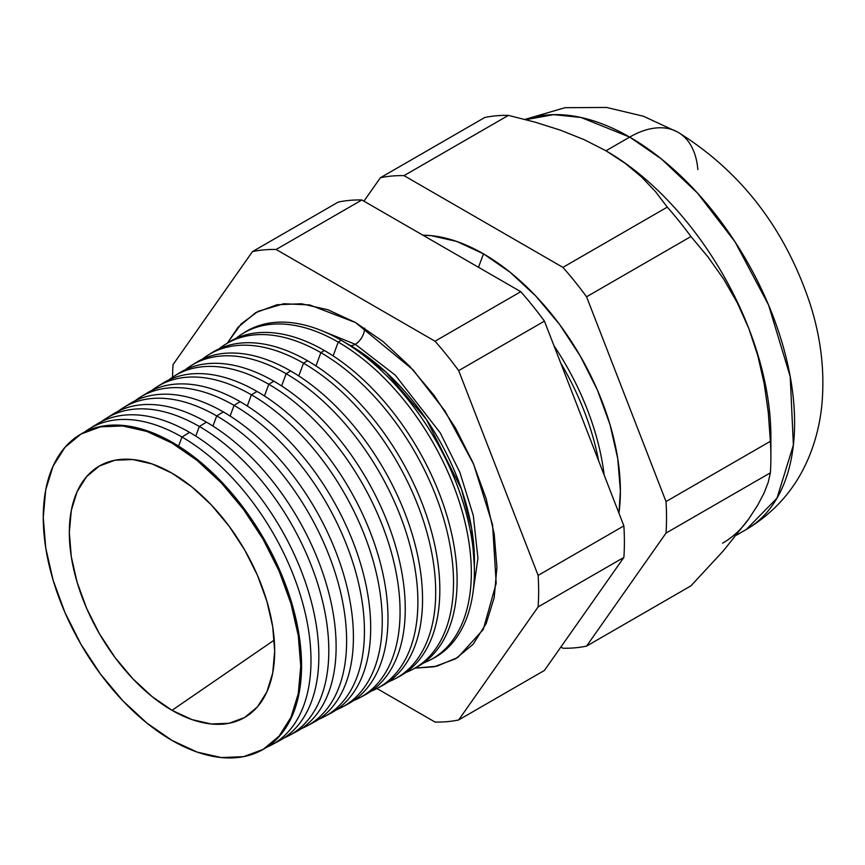 <?xml version="1.0" encoding="UTF-8"?>
<svg xmlns="http://www.w3.org/2000/svg" width="865" height="865" viewBox="0 0 865 865"><rect width="100%" height="100%" fill="white"/><g stroke="black" fill="none" stroke-linecap="round" stroke-linejoin="round"><path stroke-width="1.3" d="M474.334 566.261L471.652 528.504L461.521 489.255L426.477 419.547L385.931 372.036L350.411 345.535A13.202 7.623 120 0 0 355.277 344.302L395.283 375.15L440.317 432.965L459.866 472.333L473.328 515.637L477.934 558.239L472.625 594.947L477.934 558.239L473.328 515.637L459.866 472.333L440.317 432.965L395.283 375.15L355.277 344.302A13.202 7.623 -60 0 1 350.411 345.535L345.254 342.681A175.411 101.27 -120 0 1 350.411 345.535L350.411 345.535A175.411 101.27 -120 0 1 474.334 566.261M319.563 329.814L355.277 344.302L319.563 329.814M227.333 343.146L241.14 323.943L258.029 311.357L283.763 303.745L309.702 304.923L355.58 322.569L383.152 341.621L409.664 366.219L434.1 395.402L455.52 428.067L473.101 462.948L486.162 498.705L494.196 533.965L496.921 567.364L494.196 597.639L486.162 623.611L473.101 644.284L455.52 658.86L434.1 666.796L414.973 668.148L436.803 666.223L457.845 657.454L483.254 629.493L496.196 583.345L492.585 524.785L473.609 464.137L444.913 410.875L412.983 369.777L355.58 322.569L328.008 309.789L301.496 303.766L277.06 304.739L255.651 312.676L238.07 327.251L227.333 343.146M364.608 328.116A13.202 7.623 -60 0 1 355.277 344.302A13.202 7.623 120 0 0 364.608 328.116M770.888 457.358L770.888 436.414A233.226 134.648 -120 0 0 748.798 328.451L757.827 355.764L764.206 383.779L768.271 412.324L770.38 441.301A258.873 149.461 60 0 1 770.888 457.358A258.873 149.461 60 0 1 770.38 472.831L768.25 482.205L764.141 492.909L757.751 505.074L748.798 518.87L723.486 550.691L690.93 585.865L586.567 646.112L666.018 533.078A258.873 149.461 -120 0 0 666.018 501.559A258.873 149.461 60 0 1 666.018 533.078L770.38 472.831L666.018 533.078L586.567 646.112L690.93 585.865L723.486 550.691L748.798 518.87L757.751 505.074L764.141 492.909L768.25 482.205L770.38 472.831A258.873 149.461 -120 0 0 770.38 441.301L666.018 501.559L586.567 296.792L666.018 501.559L770.38 441.301L768.271 412.324L764.206 383.779L757.827 355.764L748.798 328.451L737.326 302.858L723.67 279.125L708.067 257.035L690.93 236.534L586.567 296.792A258.873 149.461 -120 0 0 562.92 267.372A258.873 149.461 60 0 1 586.567 296.792L690.93 236.534A258.873 149.461 -120 0 0 667.283 207.124L562.92 267.372L404.031 175.638L508.393 115.38L404.031 175.638A258.873 149.461 -120 0 0 380.384 177.747L484.746 117.499L380.384 177.747L363.938 201.145L380.384 177.747A258.873 149.461 60 0 1 404.031 175.638L562.92 267.372L667.283 207.124L655.594 191.749L641.657 177.065L625.233 163.366L605.976 150.78L629.688 137.092A96.804 55.89 -60 0 1 677.987 132.237A96.804 55.89 120 0 0 629.688 137.092L661.368 158.933L697.385 192.971L734.99 241.768L768.542 304.945L790.21 376.567L793.389 445.053L776.997 498.164L746.29 529.488A233.226 134.648 -120 0 0 782.047 342.605A233.226 134.648 -120 0 0 629.688 137.092L605.976 150.78A233.226 134.648 60 0 1 748.798 328.451A233.226 134.648 60 0 1 770.65 446.481M598.612 460.753A192.971 111.412 -120 0 0 560.628 362.868A192.971 111.412 60 0 1 598.612 460.753M483.47 253.845L478.496 267.296L483.47 253.845A193.619 111.79 -120 0 0 422.888 235.183L431.084 235.626L456.763 241.454L483.47 253.845L510.188 272.302L535.868 296.122L559.536 324.397L580.285 356.034L597.315 389.823L609.966 424.456L617.751 458.612L620.389 490.974L618.929 513.129A193.619 111.79 -120 0 0 483.47 253.845M553.978 345.719A193.09 111.477 60 0 1 604.17 475.08A193.09 111.477 -120 0 0 553.978 345.719M261.338 750.388A182.083 105.13 60 0 1 172.005 740.429A182.083 105.13 60 0 1 53.511 581.507A182.083 105.13 60 0 1 79.288 435.073A182.083 105.13 60 0 1 172.005 443.085L172.784 442.61L172.005 443.085A182.083 105.13 60 0 1 291.408 605.078A182.083 105.13 60 0 1 261.338 750.388L262.138 749.966A182.115 105.141 -120 0 0 292.208 604.624A182.115 105.141 -120 0 0 172.784 442.61A182.115 105.141 60 0 1 292.305 604.97A182.115 105.141 60 0 1 261.749 750.171M181.985 437.02L178.612 446.124L181.985 437.02A182.45 105.335 60 0 1 301.625 599.337A182.45 105.335 60 0 1 271.502 744.949A182.45 105.335 60 0 1 266.701 747.263A182.45 105.335 -120 0 0 302.804 603.521A182.45 105.335 -120 0 0 181.985 437.02L189.63 432.381A182.731 105.498 60 0 1 310.449 598.429A182.731 105.498 60 0 1 275.319 742.732A182.731 105.498 -120 0 0 279.287 740.786A182.731 105.498 -120 0 0 309.454 594.947A182.731 105.498 -120 0 0 189.63 432.381L181.985 437.02A182.45 105.335 -120 0 0 84.683 431.992A182.45 105.335 60 0 1 89.084 428.986A182.45 105.335 60 0 1 181.985 437.02M199.339 426.477L195.782 436.101L199.339 426.477A183.099 105.714 60 0 1 319.412 589.368A183.099 105.714 60 0 1 289.18 735.488A183.099 105.714 60 0 1 284.098 737.91A183.099 105.714 -120 0 0 320.645 593.779A183.099 105.714 -120 0 0 199.339 426.477L206.476 422.142A183.358 105.865 60 0 1 327.63 588.514A183.358 105.865 60 0 1 292.738 733.423A183.358 105.865 -120 0 0 296.436 731.606A183.358 105.865 -120 0 0 326.711 585.27A183.358 105.865 -120 0 0 206.476 422.142L199.339 426.477A183.099 105.714 -120 0 0 101.475 421.601A183.099 105.714 60 0 1 106.114 418.411A183.099 105.714 60 0 1 199.339 426.477M306.848 726.027L313.584 722.426A183.986 106.222 -120 0 0 343.967 575.593A183.986 106.222 -120 0 0 223.311 411.913L216.704 415.924L212.952 426.067L216.704 415.924A183.737 106.081 60 0 1 337.188 579.388A183.737 106.081 60 0 1 306.848 726.027A183.737 106.081 60 0 1 301.507 728.568A183.737 106.081 -120 0 0 338.496 584.037A183.737 106.081 -120 0 0 216.704 415.924L223.311 411.913A183.986 106.222 60 0 1 344.821 578.599A183.986 106.222 60 0 1 310.157 724.124M234.058 405.382L230.122 416.043L234.058 405.382A184.386 106.449 60 0 1 354.974 569.419A184.386 106.449 60 0 1 324.526 716.566A184.386 106.449 60 0 1 318.904 719.226A184.386 106.449 -120 0 0 356.337 574.306A184.386 106.449 -120 0 0 234.058 405.382L240.156 401.674A184.602 106.579 60 0 1 362.003 568.683A184.602 106.579 60 0 1 327.586 714.814A184.602 106.579 -120 0 0 330.733 713.247A184.602 106.579 -120 0 0 361.213 565.915A184.602 106.579 -120 0 0 240.156 401.674L234.058 405.382A184.386 106.449 -120 0 0 135.07 400.809A184.386 106.449 60 0 1 140.184 397.262A184.386 106.449 60 0 1 234.058 405.382M342.205 707.105L347.881 704.067A185.229 106.946 -120 0 0 378.47 556.227A185.229 106.946 -120 0 0 257.002 391.445L251.423 394.829L247.282 406.02L251.423 394.829A185.024 106.828 60 0 1 372.75 559.439A185.024 106.828 60 0 1 342.205 707.105A185.024 106.828 60 0 1 336.301 709.873A185.024 106.828 -120 0 0 374.188 564.564A185.024 106.828 -120 0 0 251.423 394.829L257.002 391.445A185.229 106.946 60 0 1 379.194 558.768A185.229 106.946 60 0 1 345.005 705.505M268.777 384.287L264.452 395.986L268.777 384.287A185.661 107.195 60 0 1 390.537 549.459A185.661 107.195 60 0 1 359.883 697.644A185.661 107.195 60 0 1 353.699 700.531A185.661 107.195 -120 0 0 392.029 554.822A185.661 107.195 -120 0 0 268.777 384.287L273.848 381.206A185.856 107.303 60 0 1 396.375 548.853A185.856 107.303 60 0 1 362.424 696.195A185.856 107.303 -120 0 0 365.03 694.876A185.856 107.303 -120 0 0 395.716 546.55A185.856 107.303 -120 0 0 273.848 381.206L268.777 384.287A185.661 107.195 -120 0 0 168.653 380.027A185.661 107.195 60 0 1 174.243 376.113A185.661 107.195 60 0 1 268.777 384.287M286.142 373.734L281.622 385.963L286.142 373.734A186.31 107.563 60 0 1 408.312 539.49A186.31 107.563 60 0 1 377.551 688.172A186.31 107.563 60 0 1 371.096 691.178A186.31 107.563 -120 0 0 409.88 545.08A186.31 107.563 -120 0 0 286.142 373.734L290.683 370.977A186.483 107.66 60 0 1 413.567 538.938A186.483 107.66 60 0 1 379.843 686.886A186.483 107.66 -120 0 0 382.179 685.696A186.483 107.66 -120 0 0 412.973 536.873A186.483 107.66 -120 0 0 290.683 370.977L286.142 373.734A186.31 107.563 -120 0 0 185.445 369.636A186.31 107.563 60 0 1 191.284 365.538A186.31 107.563 60 0 1 286.142 373.734M395.229 678.711L399.327 676.516A187.1 108.028 -120 0 0 430.229 527.196A187.1 108.028 -120 0 0 307.529 360.737L303.507 363.192L298.782 375.94L303.507 363.192A186.948 107.941 60 0 1 426.099 529.51A186.948 107.941 60 0 1 395.229 678.711A186.948 107.941 60 0 1 388.482 681.825A186.948 107.941 -120 0 0 427.721 535.338A186.948 107.941 -120 0 0 303.507 363.192L307.529 360.737A187.1 108.028 60 0 1 430.748 529.023A187.1 108.028 60 0 1 397.262 677.576M412.908 669.251L416.487 667.337A187.727 108.385 -120 0 0 447.475 517.519A187.727 108.385 -120 0 0 324.375 350.509L320.861 352.639L315.952 365.917L320.861 352.639A187.597 108.309 60 0 1 443.886 519.53A187.597 108.309 60 0 1 412.908 669.251A187.597 108.309 60 0 1 405.88 672.473A187.597 108.309 -120 0 0 445.572 525.596A187.597 108.309 -120 0 0 320.861 352.639L324.375 350.509A187.727 108.385 60 0 1 447.94 519.108A187.727 108.385 60 0 1 414.681 668.267M430.586 659.79L433.635 658.157A188.354 108.741 -120 0 0 464.732 507.842A188.354 108.741 -120 0 0 341.221 340.28L338.226 342.097L333.122 355.893L338.226 342.097A188.235 108.676 60 0 1 461.661 509.561A188.235 108.676 60 0 1 430.586 659.79A188.235 108.676 60 0 1 423.277 663.12A188.235 108.676 -120 0 0 463.413 515.854A188.235 108.676 -120 0 0 338.226 342.097L341.221 340.28A188.354 108.741 60 0 1 465.121 509.204A188.354 108.741 60 0 1 432.1 658.957M172.005 710.327A145.212 83.84 60 0 1 75.871 577.928A145.212 83.84 60 0 1 104.427 463.467A145.212 83.84 60 0 1 172.005 473.187A145.212 83.84 60 0 1 265.49 596.709A145.212 83.84 60 0 1 249.315 714.414A145.212 83.84 60 0 1 172.005 710.327L274.259 640.078L172.005 710.327L151.97 696.476L132.713 678.614L114.959 657.411L99.399 633.677L86.63 608.333L77.136 582.361L71.298 556.746L69.319 532.472L71.298 510.48L77.136 491.612L86.63 476.593L99.399 465.997L114.959 460.234L132.713 459.531L151.97 463.9L172.005 473.187L192.03 487.038L211.298 504.901L229.052 526.104L244.611 549.837L257.381 575.182L266.863 601.153L272.713 626.768L274.681 651.042L272.713 673.035L266.863 691.903L257.381 706.921L244.611 717.518L229.052 723.281L211.298 723.983L192.03 719.615L172.005 710.327M748.798 518.87A233.226 134.648 60 0 1 722.589 543.177M458.677 719.95L538.127 606.916A258.873 149.461 -120 0 0 538.127 575.398L458.677 370.631A258.873 149.461 -120 0 0 435.03 341.21L276.13 249.477A258.873 149.461 -120 0 0 252.494 251.585L173.043 364.619A258.873 149.461 -120 0 0 172.546 377.205A258.873 149.461 60 0 1 173.043 364.619L252.494 251.585A258.873 149.461 60 0 1 276.13 249.477L435.03 341.21A258.873 149.461 60 0 1 458.677 370.631L538.127 575.398A258.873 149.461 60 0 1 538.127 606.916L623.881 557.417L544.431 670.44L458.677 719.95A258.873 149.461 60 0 1 435.03 722.059A258.873 149.461 -120 0 0 458.677 719.95L544.431 670.44L623.881 557.417A258.873 149.461 -120 0 0 623.881 525.888A258.873 149.461 60 0 1 623.881 557.417L538.127 606.916L458.677 719.95M376.924 688.508L435.03 722.059L376.924 688.508M586.567 646.112A258.873 149.461 60 0 1 562.92 648.22L560.877 647.042L562.92 648.22A258.873 149.461 -120 0 0 586.567 646.112M508.393 115.38A258.873 149.461 -120 0 0 484.746 117.499A258.873 149.461 60 0 1 508.393 115.38L535.035 122.138L508.393 115.38M605.976 150.78L584.189 139.665L560.466 130.183L535.035 122.138L560.466 130.183L584.189 139.665L605.976 150.78L625.233 163.366L641.657 177.065L655.594 191.749L667.283 207.124A258.873 149.461 60 0 1 690.93 236.534L708.067 257.035L723.67 279.125L737.326 302.858L748.798 328.451A233.226 134.648 -120 0 0 605.976 150.78A233.226 134.648 -120 0 0 605.349 150.424A233.226 134.648 60 0 1 605.976 150.78M92.912 426.802A182.731 105.498 60 0 1 189.63 432.381A182.731 105.498 -120 0 0 96.588 424.337L89.084 428.986M206.476 422.142A183.358 105.865 -120 0 0 113.11 414.075A183.358 105.865 60 0 1 206.476 422.142M126.452 405.923A183.986 106.222 60 0 1 223.311 411.913A183.986 106.222 -120 0 0 129.631 403.814L123.144 407.837A183.737 106.081 60 0 1 216.704 415.924A183.737 106.081 -120 0 0 118.267 411.199A183.737 106.081 60 0 1 123.144 407.837M143.222 395.489A184.602 106.579 60 0 1 240.156 401.674A184.602 106.579 -120 0 0 146.163 393.553L140.184 397.262M159.993 385.055A185.229 106.946 60 0 1 257.002 391.445A185.229 106.946 -120 0 0 162.685 383.292L157.214 386.687A185.024 106.828 60 0 1 251.423 394.829A185.024 106.828 -120 0 0 151.862 390.418A185.024 106.828 60 0 1 157.214 386.687M273.848 381.206A185.856 107.303 -120 0 0 179.217 373.031A185.856 107.303 60 0 1 273.848 381.206M193.533 364.197A186.483 107.66 60 0 1 290.683 370.977A186.483 107.66 -120 0 0 195.739 362.77L191.284 365.538M210.314 353.763A187.1 108.028 60 0 1 307.529 360.737A187.1 108.028 -120 0 0 212.26 352.498L208.314 354.953A186.948 107.941 60 0 1 303.507 363.192A186.948 107.941 -120 0 0 202.248 359.245A186.948 107.941 60 0 1 208.314 354.953M228.782 342.248A187.727 108.385 60 0 1 324.375 350.509A187.727 108.385 -120 0 0 228.792 342.237L225.343 344.378A187.597 108.309 60 0 1 320.861 352.639A187.597 108.309 -120 0 0 219.04 348.854A187.597 108.309 60 0 1 225.343 344.378M243.854 332.917A188.354 108.741 60 0 1 341.221 340.28A188.354 108.741 -120 0 0 245.314 331.976L242.373 333.804A188.235 108.676 60 0 1 338.226 342.097A188.235 108.676 -120 0 0 235.842 338.464A188.235 108.676 60 0 1 242.373 333.804M79.688 434.825A182.115 105.141 60 0 1 172.784 442.61A182.115 105.141 -120 0 0 80.056 434.598L79.288 435.073M629.688 137.092A233.226 134.648 -120 0 0 525.823 119.64L553.676 114.645L581.129 117.499L629.688 137.092M172.005 443.085L146.888 431.44L122.733 425.958L100.47 426.845L80.964 434.068L64.951 447.356L53.046 466.192L45.726 489.85L43.25 517.421L45.726 547.859L53.046 579.972L64.951 612.55L80.964 644.317L100.47 674.073L122.733 700.661L146.888 723.064L172.005 740.429L197.123 752.074L221.278 757.556L243.53 756.67L263.047 749.447L279.06 736.158L290.954 717.323L298.284 693.665L300.75 666.093L298.284 635.656L290.954 603.543L279.06 570.965L263.047 539.198L243.53 509.442L221.278 482.854L197.123 460.45L172.005 443.085M544.431 321.12L623.881 525.888L538.127 575.398L623.881 525.888L544.431 321.12L458.677 370.631L544.431 321.12A258.873 149.461 -120 0 0 520.784 291.7A258.873 149.461 60 0 1 544.431 321.12M338.237 202.075A258.873 149.461 60 0 1 361.884 199.966L520.784 291.7L435.03 341.21L520.784 291.7L361.884 199.966L276.13 249.477L361.884 199.966A258.873 149.461 -120 0 0 338.237 202.075L252.494 251.585L338.237 202.075M677.987 132.237A96.804 55.89 -60 0 1 697.85 169.594M736.515 535.143L746.29 529.488C775.559 511.939 796.589 487.428 809.38 455.963C815.673 440.415 819.739 424.207 821.609 407.339C825.113 373.366 821.296 338.929 810.148 304.037C785.182 228.836 741.164 171.584 678.084 132.302L643.333 116.213L606.549 107.444L564.975 107.703L524.947 119.413M382.179 685.696L377.551 688.172M365.03 694.876L359.883 697.644M330.733 713.247L324.526 716.566M296.436 731.606L289.18 735.488M279.287 740.786L271.502 744.949M113.11 414.075L106.114 418.411M179.217 373.031L174.243 376.113"/></g></svg>
